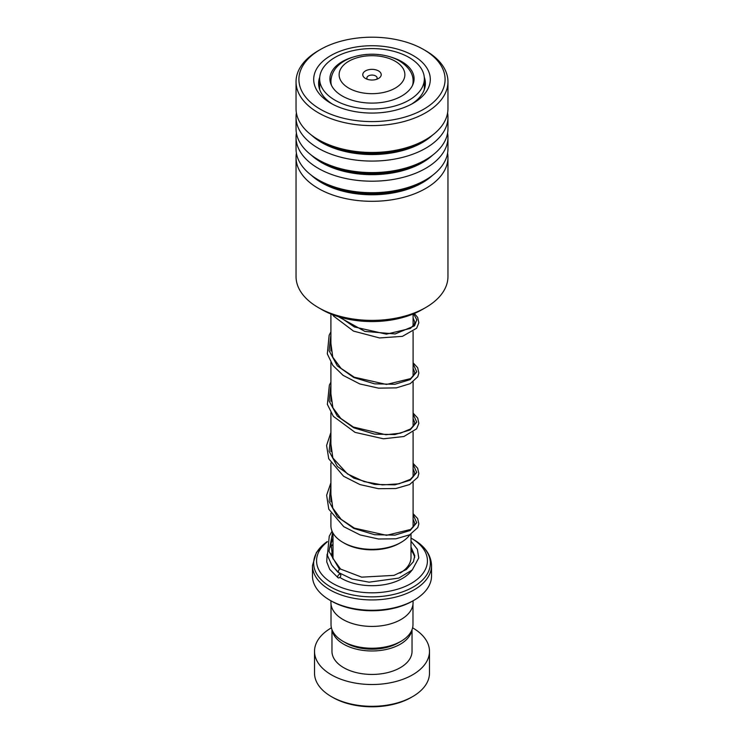 <?xml version="1.0" encoding="UTF-8"?>
<svg xmlns="http://www.w3.org/2000/svg" width="744" height="744" viewBox="0 0 744 744"><rect width="100%" height="100%" fill="white"/><g stroke="black" fill="none" stroke-linecap="round" stroke-linejoin="round"><path stroke-width="1.12" d="M412.976 604.212L412.976 624.579A40.976 23.659 180 0 1 400.979 641.3L398.133 642.946A36.958 21.334 180 0 1 345.867 642.946L343.021 641.3A40.976 23.659 180 0 1 331.024 624.579L331.024 604.212M400.979 641.3A40.976 23.659 180 0 1 343.021 641.3L345.867 642.946M401.062 542.385L399.612 543.222A39.041 22.543 180 0 1 344.388 543.222L342.938 542.385A41.097 23.724 0 0 0 401.062 542.385A41.097 23.724 0 0 0 410.009 534.638M412.985 527.356A41.097 23.724 0 0 0 413.097 525.608L413.097 482.456M378.529 70.913A9.235 5.338 0 0 0 365.471 70.913A9.235 5.338 0 0 0 365.471 78.455L365.471 78.455A9.235 5.338 0 0 0 378.529 78.455A9.235 5.338 0 0 0 378.529 70.913M376.65 79.292A5.134 2.967 0 0 0 377.134 78.036A5.134 2.967 0 0 0 375.627 75.935A5.134 2.967 0 0 0 370.038 75.293A5.134 2.967 0 0 0 366.866 78.036A5.134 2.967 0 0 0 367.35 79.292M414.101 600.203L412.65 601.04A57.483 33.192 180 0 1 331.35 601.04L329.899 600.203A59.539 34.373 0 0 0 414.101 600.203A59.539 34.373 0 0 0 431.539 575.893L431.539 565.552A59.539 34.373 180 0 1 394.785 597.311A59.539 34.373 180 0 1 329.899 589.853A59.539 34.373 180 0 1 312.461 565.552L312.461 575.893A59.539 34.373 0 0 0 329.899 600.203L331.35 601.04M327.248 541.92A55.428 32.001 0 0 0 332.801 583.436A55.428 32.001 0 0 0 411.2 583.436A55.428 32.001 0 0 0 411.2 538.182L413.246 539.363A58.339 33.675 0 0 1 413.246 586.997A58.339 33.675 0 0 1 330.755 586.997A58.339 33.675 0 0 1 327.351 541.502L316.423 552.439L312.461 565.552M413.06 600.799L413.06 602.714A41.059 23.706 180 0 1 387.717 624.616A41.059 23.706 180 0 1 342.965 619.482A41.059 23.706 180 0 1 330.941 602.714L330.941 600.799M431.539 565.552C431.083 554.922 424.991 546.189 413.246 539.363L411.2 538.182A55.428 32.001 0 0 0 411.004 538.07M330.903 513.341L330.903 525.608A41.097 23.724 0 0 0 342.938 542.385L344.388 543.222M412.65 696.589L411.2 697.426A55.428 32.001 180 0 1 332.801 697.426L331.35 696.589A57.483 33.192 0 0 0 412.65 696.589A57.483 33.192 0 0 0 429.483 673.125L429.483 651.326A57.483 33.192 0 0 0 412.65 627.862A57.483 33.192 0 0 0 412.585 627.824M332.149 630.103A40.036 23.111 0 0 0 343.691 644.202A40.036 23.111 0 0 0 385.513 649.614A40.036 23.111 0 0 0 411.851 630.103M331.964 629.629L331.964 651.326A40.036 23.111 0 0 0 343.691 667.675A40.036 23.111 0 0 0 387.317 672.678A40.036 23.111 0 0 0 412.037 651.326L412.037 629.629M331.415 627.824A57.483 33.192 0 0 0 314.517 651.326A57.483 33.192 0 0 0 331.35 674.799A57.483 33.192 0 0 0 393.995 681.988A57.483 33.192 0 0 0 429.483 651.326M314.517 651.326L314.517 673.125A57.483 33.192 0 0 0 331.35 696.589L332.801 697.426M425.717 307.542L422.229 309.551A71.033 41.013 180 0 1 321.771 309.551L318.283 307.542A75.962 43.859 0 0 0 425.717 307.542A75.962 43.859 0 0 0 447.962 276.526L447.962 157.458A75.962 43.859 180 0 1 400.746 198.053A75.962 43.859 180 0 1 317.8 188.176A75.962 43.859 180 0 1 296.038 157.458A75.962 43.859 180 0 1 296.4 153.152M296.038 157.458L296.038 276.526A75.962 43.859 0 0 0 317.8 307.253A75.962 43.859 0 0 0 318.283 307.542M319.846 108.959A73.089 42.194 0 0 0 423.206 109.508A73.089 42.194 0 0 0 424.154 49.839A73.089 42.194 0 0 0 423.68 49.56A73.089 42.194 0 0 0 320.32 49.56A73.089 42.194 0 0 0 319.846 108.959M423.68 49.56L425.717 50.731A75.962 43.859 180 0 1 426.2 51.02A75.962 43.859 180 0 1 447.962 81.747A75.962 43.859 180 0 1 400.746 122.342A75.962 43.859 180 0 1 317.8 112.465A75.962 43.859 180 0 1 296.038 81.747A75.962 43.859 180 0 1 318.283 50.731L320.32 49.56M330.392 102.979A58.302 33.666 180 0 1 331.154 55.372A58.302 33.666 180 0 1 413.608 55.809A58.302 33.666 180 0 1 413.227 103.202A58.302 33.666 180 0 1 330.773 103.202A58.302 33.666 180 0 1 330.392 102.979M319.725 77.19A53.382 30.82 0 0 0 318.618 83.421A53.382 30.82 0 0 0 332.587 104.207M447.6 153.152A75.962 43.859 180 0 1 447.962 157.458M447.6 133.037A75.962 43.859 180 0 1 447.962 137.342L447.962 148.856A75.962 43.859 180 0 1 425.717 179.862A75.962 43.859 180 0 1 318.283 179.862A75.962 43.859 180 0 1 317.8 179.574A75.962 43.859 180 0 1 296.038 148.856L296.038 137.342A75.962 43.859 180 0 1 296.4 133.037M447.962 137.342A75.962 43.859 180 0 1 400.746 177.937A75.962 43.859 180 0 1 317.8 168.06A75.962 43.859 180 0 1 296.038 137.342M447.6 112.921A75.962 43.859 180 0 1 447.962 117.227L447.962 128.74A75.962 43.859 180 0 1 425.717 159.746A75.962 43.859 180 0 1 318.283 159.746A75.962 43.859 180 0 1 317.8 159.458A75.962 43.859 180 0 1 296.038 128.74L296.038 117.227A75.962 43.859 180 0 1 296.4 112.921M447.962 117.227A75.962 43.859 180 0 1 400.746 157.821A75.962 43.859 180 0 1 317.8 147.944A75.962 43.859 180 0 1 296.038 117.227M447.962 81.747L447.962 108.624A75.962 43.859 180 0 1 425.717 139.63A75.962 43.859 180 0 1 318.283 139.63A75.962 43.859 180 0 1 317.8 139.351A75.962 43.859 180 0 1 296.038 108.624L296.038 81.747M411.413 104.207A53.382 30.82 0 0 0 425.382 83.421A53.382 30.82 0 0 0 424.275 77.19M424.35 78.808A52.35 30.225 0 0 0 351.847 50.908A52.35 30.225 0 0 0 319.65 78.808A52.35 30.225 0 0 0 392.153 106.699A52.35 30.225 0 0 0 424.35 78.808L424.34 89.457M353.447 56.99A42.083 24.301 0 0 0 329.918 78.808A42.083 24.301 0 0 0 388.201 101.231A42.083 24.301 0 0 0 414.083 78.808A42.083 24.301 0 0 0 390.553 56.99M411.004 541.167L417.356 549.277L418.779 557.916L412.26 569.969L398.728 578.097L369.117 582.171L352.033 579.037L337.878 572.201L339.413 569.104L340.622 569.151M339.245 577.781A2.055 1.274 123.8 0 0 340.659 576.107A2.055 1.274 123.8 0 0 340.445 574.433A2.055 1.274 123.8 0 0 339.245 574.424A2.055 1.274 123.8 0 0 337.841 576.098A2.055 1.274 123.8 0 0 338.055 577.772A2.055 1.274 123.8 0 0 339.245 577.781M411.004 534.09L411.004 557.451A39.004 22.525 180 0 1 400.077 573.094M413.097 84.044L413.097 81.384A41.097 23.724 180 0 1 412.502 85.411M348.75 88.108A32.885 18.991 0 0 0 395.25 88.108A32.885 18.991 0 0 0 395.25 61.259A32.885 18.991 0 0 0 348.75 61.259A32.885 18.991 0 0 0 348.75 88.108M333.089 559.051A39.004 22.525 180 0 1 332.996 557.451L332.996 533.076M411.748 570.443A43.115 24.887 180 0 1 341.515 578.414A43.115 24.887 180 0 1 339.822 577.372M411.004 550.207A43.115 24.887 180 0 1 414.706 557.386M331.498 85.411A41.097 23.724 180 0 1 330.903 81.384L330.903 84.044M432.562 175.324A71.275 41.153 180 0 1 321.138 182.457A71.275 41.153 180 0 1 311.438 175.324M432.562 155.208A71.275 41.153 180 0 1 321.138 162.341A71.275 41.153 180 0 1 311.438 155.208M432.562 135.092A71.275 41.153 180 0 1 321.138 142.225A71.275 41.153 180 0 1 311.438 135.092M425.717 179.862L422.397 181.778A71.275 41.153 180 0 1 321.603 181.778L318.283 179.862M425.717 159.746L422.397 161.662A71.275 41.153 180 0 1 321.603 161.662L318.283 159.746M425.717 139.63L422.397 141.546A71.275 41.153 180 0 1 321.603 141.546L318.283 139.63M339.413 569.104L328.988 551.341L332.633 532.425M413.097 514.541L416.714 522.725L410.149 530.491L394.925 535.141L374.567 534.704L353.772 528.389L337.348 516.745L329.09 501.577L330.903 485.488M413.097 464.247L416.714 472.44L410.149 480.196L394.925 484.846L374.567 484.418L353.772 478.094L337.348 466.46L329.09 451.292L330.903 435.194M413.097 413.962L416.714 422.146L410.149 429.911L394.925 434.561L374.567 434.124L353.772 427.809L337.348 416.166L329.09 400.997L330.903 384.908M413.097 363.677L416.714 371.861L410.149 379.617L394.925 384.267L374.567 383.839L353.772 377.515L337.348 365.881L329.09 350.712L330.903 334.623M413.571 313.81L416.798 319.781L414.51 325.853L395.148 333.954L364.895 331.406L338.408 316.693M413.097 314.005L413.097 326.067M413.097 331.592L413.097 376.352M413.097 381.877L413.097 426.647M413.097 432.171L413.097 476.932M413.097 81.384C413.357 73.786 408.772 66.941 399.361 60.85C376.287 47.318 331.889 54.684 330.903 81.384M330.903 314.005L330.903 350.945M330.903 362.477L330.903 401.23M330.903 412.762L330.903 451.524M330.903 463.056L330.903 501.809M319.65 78.808L319.65 89.438M340.566 569.076L332.587 557.907L331.071 543.631L332.996 537.865M413.097 519.163L414.771 523.255L414.296 525.338L410.604 529.468L386.545 535.317L354.377 528.119L341.087 519.284L332.801 508.106L330.903 494.276M413.097 468.878L414.771 472.914L414.269 475.118L410.409 479.322L398.905 483.823L382.407 484.911L364.104 481.61L347.439 473.919L332.866 457.978L330.903 443.991M413.097 418.593L414.771 422.592L414.287 424.787L410.521 428.953L400.402 433.194L385.885 434.738L353.316 427.019L340.798 418.444L332.903 407.749L330.903 393.697M413.097 368.299L414.771 372.391L414.296 374.464L410.614 378.603L386.489 384.453L354.274 377.199L341.031 368.364L332.782 357.204L330.903 343.412M413.097 318.014L414.771 322.022L414.278 324.226L410.474 328.411L386.387 334.168L354.339 326.942L340.11 317.195M340.482 569.03L361.677 577.149L394.013 575.372L406.382 569.504L413.432 561.683L414.761 555.712L411.004 546.933M332.996 550.848L331.368 554.289M332.642 566.268L340.445 574.433M332.996 544.217L330.634 547.007M327.118 554.159L326.746 561.878L329.713 569.365L338.055 577.772M337.878 572.201L331.731 564.994L327.416 555.415L329.248 536.182L332.075 531.225M413.097 513.648L417.626 518.531L418.853 523.832L417.775 527.58L409.684 534.797L395.938 538.796L378.519 539.009L360.143 534.936L343.747 526.678L328.783 509.166L326.635 495.206L330.903 482.763M413.097 463.354L417.635 468.255L418.853 473.556L417.765 477.304L409.628 484.539L395.836 488.529L378.371 488.706L359.975 484.586L343.589 476.272L328.746 458.788L326.588 445.489L330.903 432.469M413.097 413.069L417.682 418.044L418.844 423.345L416.621 428.814L403.908 436.505L383.43 438.793L355.055 432.366L333.34 416.333L327.369 404.383L329.369 385.057L330.903 382.184M413.097 362.784L417.663 367.722L418.853 373.023L417.747 376.771L410.242 383.644L396.375 387.866L378.584 388.154L359.78 383.941L343.114 375.357L332.912 365.49L327.314 353.884L329.146 335.237L330.903 331.889M414.352 313.475L417.672 317.465L418.844 322.757L416.631 328.225L402.439 336.344L379.552 337.953L353.484 331.089L333.619 316.116L332.522 314.647"/></g></svg>
